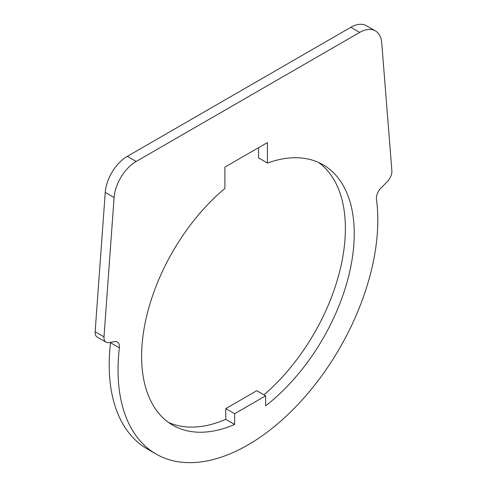 <?xml version="1.0" encoding="UTF-8"?>
<svg xmlns="http://www.w3.org/2000/svg" width="487" height="487" viewBox="0 0 487 487"><rect width="100%" height="100%" fill="white"/><g stroke="black" fill="none" stroke-linecap="round" stroke-linejoin="round"><path stroke-width="0.73" d="M234.643 413.725L234.643 424.457A150.349 86.802 -60 0 1 172.757 425.194A150.349 86.802 -60 0 1 141.62 356.362A150.349 86.802 -60 0 1 224.897 188.445L224.897 167.114L267.418 142.563L267.418 163.054A150.349 86.802 -60 0 1 323.1 164.783A150.349 86.802 -60 0 1 354.244 233.608A150.349 86.802 -60 0 1 265.646 405.799L265.646 395.821L256.789 390.708L225.779 408.605L234.643 413.725L265.646 395.821M387.232 181.742L381.071 187.885A10.026 5.789 120 0 0 376.481 199.39A183.672 106.044 -60 0 1 306.079 395.511A183.672 106.044 -60 0 1 156.096 454.054A183.672 106.044 -60 0 1 119.376 390.58A183.672 106.044 -60 0 1 119.376 347.828A10.026 5.789 120 0 0 117.373 342.032A10.026 5.789 120 0 0 114.786 341.624L108.631 342.592A10.026 5.789 -60 0 1 106.044 342.178A10.026 5.789 -60 0 1 103.993 336.864L114.104 197.545A31.32 18.086 -60 0 1 136.171 161.459L359.686 32.41A31.32 18.086 -60 0 1 375.349 30.858A31.32 18.086 -60 0 1 381.753 43.02L391.865 170.663A10.026 5.789 -60 0 1 387.232 181.742M375.349 30.858L366.492 25.744A31.32 18.086 120 0 0 350.829 27.296L127.314 156.345A31.32 18.086 120 0 0 105.247 192.426L95.135 331.75A10.026 5.789 120 0 0 97.181 337.065L106.044 342.178M234.643 424.457L225.779 419.337L225.779 408.605M168.459 422.406A150.349 86.802 120 0 0 225.779 419.337M258.56 147.677L258.56 157.94L267.418 163.054M263.96 394.847A150.349 86.802 120 0 0 345.38 228.494A150.349 86.802 120 0 0 318.541 162.451M110.561 342.288A10.026 5.789 -60 0 1 110.519 342.714A183.672 106.044 120 0 0 110.519 385.467A183.672 106.044 120 0 0 147.232 448.941L156.096 454.054M359.686 32.41L350.829 27.296M136.171 161.459L127.314 156.345M114.104 197.545L105.247 192.426M103.993 336.864L95.135 331.75M119.376 347.828L110.519 342.714"/></g></svg>
